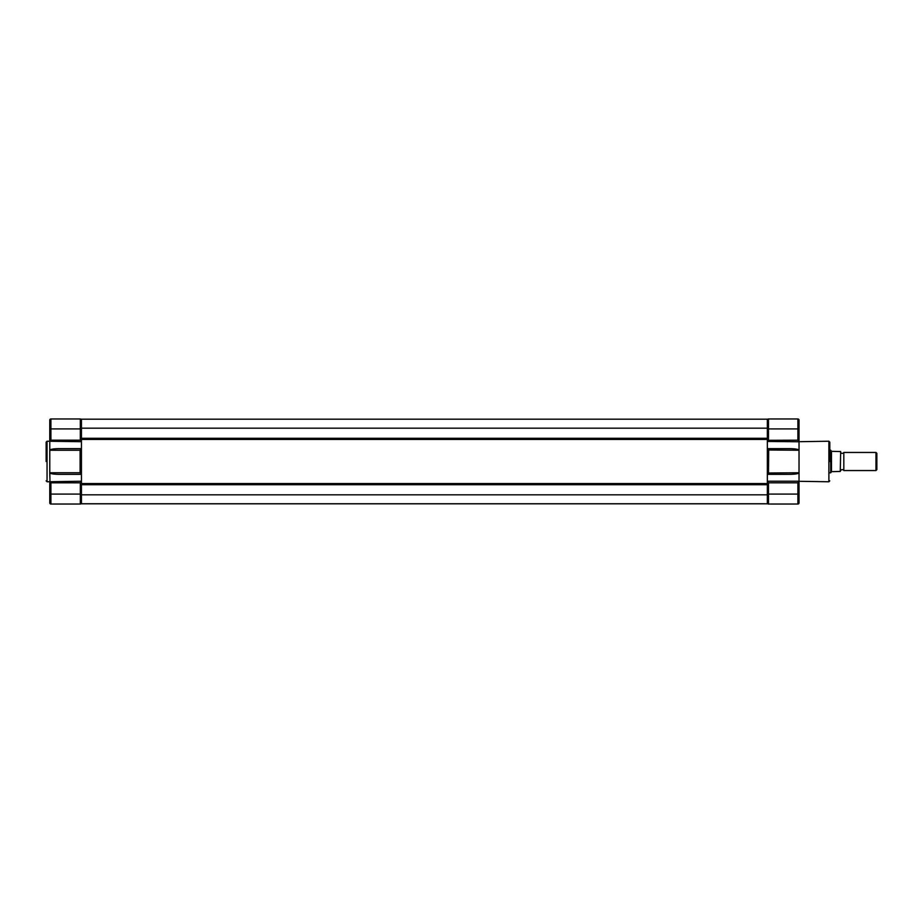 <?xml version="1.0" encoding="UTF-8"?>
<svg xmlns="http://www.w3.org/2000/svg" width="923" height="923" viewBox="0 0 923 923"><rect width="100%" height="100%" fill="white"/><g stroke="black" fill="none" stroke-linecap="round" stroke-linejoin="round"><path stroke-width="1.38" d="M767.359 419.192L81.443 419.192L767.359 419.192L767.359 428.18L81.443 428.18L81.443 419.227M767.359 428.18L767.359 438.298L81.443 438.298L81.443 428.18M767.359 481.298L767.359 494.082L768.49 494.082L768.49 504.027A1.131 1.131 0 0 1 767.359 502.897A1.131 1.131 0 0 0 768.49 504.027L797.899 504.027A1.131 1.131 0 0 0 799.03 502.897L799.03 481.298L797.899 482.81L768.49 482.81L767.359 481.229L767.359 483.548L81.443 483.548L81.443 474.33L80.116 472.761L49.773 472.761L50.015 481.737M81.443 474.33L81.443 439.452L767.359 439.452L767.359 448.647L789.88 448.647L767.359 448.647L768.686 450.239L768.49 473.003L799.03 472.761L799.03 450.239C798.441 449.282 795.395 448.751 789.88 448.647M81.443 494.82L81.443 484.702L767.359 484.702L767.359 494.82L81.443 494.82L81.443 503.773L767.359 503.773L767.359 494.82M767.359 503.808L81.443 503.808M829.8 461.5L829.8 442.14L829.8 461.5M799.03 481.298L828.889 481.771L828.889 441.229L829.8 442.14M768.49 449.997L799.03 450.239L799.03 441.771L767.475 441.448M767.359 441.702L768.49 440.19L767.359 441.702L767.359 428.918L797.899 428.918L797.899 440.19L799.03 441.702L799.03 420.103A1.131 1.131 0 0 0 797.899 418.973L797.899 428.918L799.03 428.918M768.386 440.306L797.899 440.19L798.903 441.448M828.889 441.229L799.03 441.702M768.49 440.19L768.49 418.973A1.131 1.131 0 0 0 767.359 420.103A1.131 1.131 0 0 1 768.49 418.973L797.899 418.973M794.126 448.832L791.311 448.67M767.359 448.67L767.359 474.33L768.49 473.003L767.486 474.145M767.359 481.229L799.03 481.229L799.03 472.761C798.441 473.718 795.395 474.249 789.88 474.353L767.359 474.353L767.359 481.229M840.657 452.455A1.834 1.834 0 0 0 843.818 452.455L843.818 470.545L875.973 470.545L875.973 452.455L876.85 453.331L876.85 469.669L875.973 470.545M840.657 470.545A1.834 1.834 0 0 1 843.818 470.545M829.8 472.807L830.7 472.807L830.7 450.193L829.8 450.193M830.7 472.807L831.485 471.665L831.485 451.335L830.7 450.193M843.818 452.455L875.973 452.455M831.485 471.665L840.288 471.457L840.657 451.543L831.485 451.335M840.288 471.457L840.657 451.543M46.15 461.5L46.15 442.14L46.15 461.5M80.313 440.19L80.313 418.973L50.903 418.973A1.131 1.131 0 0 0 49.773 420.103L49.773 441.702L50.903 440.19L80.313 440.19L81.443 441.702L47.05 441.229L47.05 481.771L81.443 481.229L81.443 494.082L50.903 494.082L50.903 482.81L49.773 481.298L50.903 482.81L80.313 482.81L81.443 481.298M81.443 448.67L80.116 450.239L80.116 472.761M81.443 441.702L81.443 428.918L49.773 428.918M49.773 420.103A1.131 1.131 0 0 1 50.903 418.973L50.903 440.19L49.773 441.702L49.773 472.761C50.35 473.718 53.407 474.249 58.922 474.353L81.443 474.353M81.443 502.897A1.131 1.131 0 0 1 80.313 504.027L50.903 504.027A1.131 1.131 0 0 1 49.773 502.897L49.773 481.298M81.443 448.647L58.922 448.647C53.407 448.751 50.35 449.282 49.773 450.239L49.865 450.009M51.376 449.339L53.384 448.97M53.384 474.03L50.915 473.534M80.313 418.973A1.131 1.131 0 0 1 81.443 420.103M768.49 482.81L768.49 494.082L797.899 494.082L797.899 504.027A1.131 1.131 0 0 0 799.03 502.897M797.899 482.81L797.899 494.082L799.03 494.082M49.773 502.897A1.131 1.131 0 0 0 50.903 504.027L50.903 494.082L49.773 494.082M80.313 504.027L80.313 482.81M49.773 450.239L80.116 450.239M828.889 481.771L829.8 480.86M47.05 441.229L46.15 442.14M47.05 481.771L46.15 480.86"/></g></svg>
